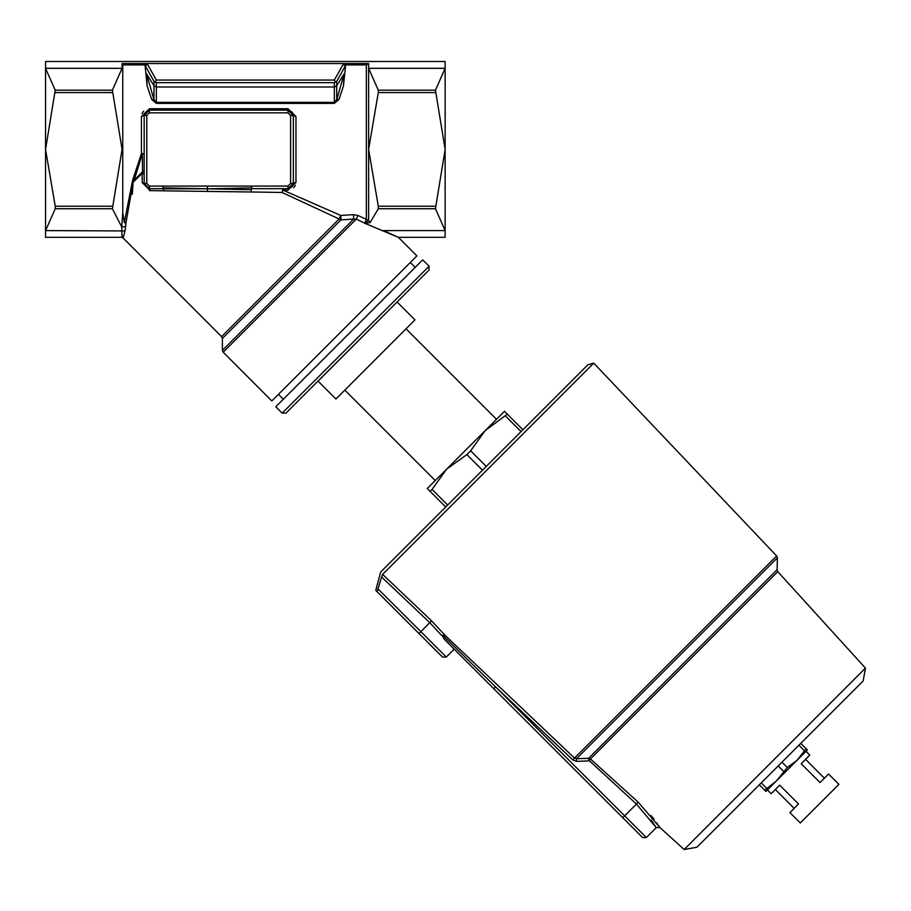<?xml version="1.0" encoding="UTF-8"?>
<svg xmlns="http://www.w3.org/2000/svg" width="911" height="911" viewBox="0 0 911 911"><rect width="100%" height="100%" fill="white"/><g stroke="black" fill="none" stroke-linecap="round" stroke-linejoin="round"><path stroke-width="1.37" d="M789.962 812.589L794.198 808.353L775.363 789.518L771.116 793.754L779.691 785.18L798.526 804.014L789.962 812.589L800.313 822.952L838.929 784.337L828.577 773.974L824.33 778.21L805.495 759.375L809.731 755.139L805.973 751.37M863.218 680.938L696.926 847.23L863.218 680.938L865.45 668.127L777.778 571.596L777.094 569.739L777.402 557.805L576.481 758.726L588.586 758.248L576.481 758.726L574.522 758.043L776.673 555.904L777.402 557.805M696.926 847.23L684.104 849.462L659.94 827.518L658.459 825.343M646.332 837.551L642.562 837.551L444.443 639.431L493.762 688.75L495.641 686.871L646.332 837.551L656.273 827.609L636.447 804.106L622.782 817.771M282.216 413.161L285.986 413.161L429.138 269.998L429.138 266.228L422.738 259.829L275.805 406.75L282.216 413.161L429.138 266.228M443.646 638.383L454.19 649.179L446.276 657.093L442.518 657.093L375.799 590.374L380.73 571.949L587.937 364.742L593.79 363.182L382.574 574.397L431.586 620.824L444.91 635.195L442.962 635.559L495.641 686.871L572.746 759.922L576.583 761.357L576.481 758.726M428.455 643.041L442.518 657.093M651.08 820.105L656.273 827.609L659.94 827.518L638.178 802.192L636.447 804.106L589.03 760.491L590.43 758.954L638.178 802.192L590.43 758.954L588.586 758.248L777.094 569.739M291.896 187.006L293.296 183.407L287.967 188.736L251.778 188.736L251.8 186.072L162.967 186.072L162.989 188.736L149.438 188.736L144.12 183.407L144.12 115.481L149.438 110.151L287.967 110.151L293.296 115.481L293.296 183.407L295.961 182.394L287.967 190.148L283.093 190.148L340.657 215.497L353.457 214.643L357.921 215.474L366.347 219.357L366.347 64.897L368.648 63.531L368.648 149.438L378.338 92.615L378.338 90.155L368.648 68.291L445.137 68.291L445.137 69.657M282.034 192.46L283.093 188.736L282.034 192.46L339.165 219.027L282.034 192.46L251.174 192.016L251.197 189.75L207.435 188.748L207.378 191.401L251.174 192.016M340.885 217.524L340.657 215.497L339.165 219.027L340.93 219.915L340.885 217.524M364.799 223.275L368.648 220.428L370.037 222.648L364.799 223.275L398.38 237.35L416.896 255.866L271.854 400.908L223.184 352.25L222.409 350.359L353.696 219.084L340.93 219.915L222.409 338.448L222.409 350.359M370.037 222.648L378.338 208.733L378.338 206.273L368.648 149.438L368.648 220.428L366.347 219.357L364.719 223.138L356.349 219.084L364.719 223.138M828.577 773.974L820.002 782.549L801.168 763.714L809.731 755.139M771.116 793.754L767.358 789.985M444.443 639.431L442.086 635.4M447.597 505.081L431.985 489.469L430.106 491.348L445.718 506.96L427.259 488.501L446.561 469.199L466.831 454.612L470.6 450.854L485.176 430.584L507.336 414.118L504.489 411.271L435.264 480.496L344.848 390.079M496.484 419.276L406.067 328.86M415.2 267.356L410.303 262.459M283.344 399.223L278.447 394.315M339.165 219.027L221.624 336.558L123.053 237.987L125.069 230.995L125.969 223.024L125.729 226.452L121.744 226.964L112.349 208.733L122.04 149.438L112.349 90.155L122.04 68.291L122.04 63.531L122.803 64.897L122.803 212.605L124.329 222.466L132.175 182.223L133.108 182.291L125.969 223.024L124.329 222.466M132.289 194.237L133.108 182.291L134.133 180.23L142.594 171.769L142.367 153.857L134.133 180.23L132.755 179.638L132.175 182.223M149.153 190.501L149.734 190.57M125.069 230.995L45.55 230.585L45.55 149.438L55.229 206.273L55.229 208.733L45.55 230.585L45.55 237.35L122.04 237.35L121.744 226.964L122.803 212.605M251.8 186.072L287.967 186.072L290.632 183.407L290.632 115.481L287.967 112.816L149.438 112.816L146.773 115.481L144.12 115.481L149.438 110.151L144.12 115.481L141.456 116.494L149.438 108.739L287.967 108.739L295.961 116.494L295.961 182.394M146.546 73.757L154.005 99.698L151.693 99.39L147.183 85.93L146.546 73.757L154.005 85.714L154.005 81.352L145.043 65.467L147.764 64.897L156.305 80.066L334.383 80.066L342.923 64.897L366.347 64.897M342.923 64.897L345.645 65.467L336.683 81.352L336.683 99.698L344.142 73.757L343.504 85.93L345.645 65.467M343.504 85.93L338.994 99.39L336.683 99.698L334.383 102.396L334.383 86.944L336.683 85.714L344.142 73.757M154.005 81.352L156.305 82.65L156.305 86.944L154.005 85.714L154.005 99.698L156.305 102.396L334.383 102.396L334.383 103.444L338.994 99.39M151.693 99.39L156.305 103.444L334.383 103.444M145.043 65.467L147.183 85.93M122.803 64.897L147.764 64.897M132.755 179.638L141.456 153.606L144.12 153.731L141.456 153.606L141.456 116.494M45.55 68.405L55.229 90.155L45.55 149.438L45.55 61.538L445.137 61.538L445.137 237.35L398.38 237.35L383.508 230.585L445.137 230.585L435.458 208.733L445.137 149.438L435.458 90.155L445.137 68.279M442.962 635.559L441.414 635.206L429.821 622.703L381.584 577.005L377.165 591.751L413.457 628.032M397.116 302.019L318.007 381.14L335.897 399.029L415.017 319.92L397.116 302.019M293.706 187.791L295.369 185.309M143.699 111.096L142.036 113.579M207.378 191.401L150.258 190.593L142.264 182.599L144.12 183.407L144.211 184.398M154.005 85.714L156.305 86.944L334.383 86.944L334.383 82.65L336.683 81.352M122.04 63.531L368.648 63.531M292.932 185.332L292.499 186.208M292.932 113.556L291.884 111.871M142.264 182.599L142.127 173.272L144.12 173.944M142.435 158.708L142.48 162.967M431.985 489.469L446.561 469.199M522.948 429.73L507.336 414.118L522.948 429.73M381.584 577.005L382.574 574.397M657.605 824.136L656.672 822.827M654.052 819.342L650.944 815.482M764.671 790.133L776.297 781.034L787.275 767.529L797.023 760.321L806.11 748.694L807.385 749.958L765.946 791.397L759.353 784.804M806.11 748.694L800.792 743.365M251.197 189.75L251.755 188.736M251.698 187.951L207.435 188.748L207.378 186.072M163.058 187.951L207.435 188.748L163.115 188.748M163.593 190.775L163.433 189.283M353.457 214.643L353.696 219.084L356.349 219.084L357.921 215.474M287.967 112.816L287.967 110.151L293.296 115.481L295.961 116.494M150.258 190.593L149.438 188.736L144.12 183.407L146.773 183.407L149.438 186.072L162.967 186.072M144.12 171.872L142.594 171.769L142.127 173.272L133.108 182.291M572.746 759.922L574.522 758.043L444.91 635.195L443.11 637.04M576.583 761.357L588.7 760.867L588.586 758.248M156.305 80.066L155.109 82.104M334.383 80.066L335.578 82.104M777.778 571.596L590.43 758.954M684.104 849.462L865.45 668.127M356.349 219.084L223.184 352.25M146.773 115.481L146.773 183.407M112.349 208.733L55.229 208.733M112.349 206.273L55.229 206.273M112.349 92.615L55.229 92.615M112.349 90.155L55.229 90.155M122.04 68.291L45.55 68.279M378.338 208.733L435.458 208.733M378.338 90.155L435.458 90.155M378.338 92.615L435.458 92.615M378.338 206.273L435.458 206.273M334.383 82.65L156.305 82.65M156.305 86.944L156.305 103.444M290.632 183.407L293.296 183.407L287.967 188.736L287.967 190.148M482.443 470.235L466.831 454.612M486.212 466.466L470.6 450.854M521.069 431.62L505.446 415.997M431.586 620.824L420.848 631.665L446.276 657.093M413.799 603.97L401.91 592.719M555.186 739.721L464.234 653.517M378.213 589.03L420.848 631.665L418.969 633.544M766.561 788.243L761.232 782.925M783.506 771.298L778.188 765.969M787.275 767.529L781.957 762.2M804.231 750.573L798.901 745.244M149.438 112.816L149.438 108.739M293.296 115.481L290.632 115.481M149.438 186.072L149.438 188.736M287.967 188.736L287.967 186.072M287.967 110.151L287.967 108.739M776.673 555.904L593.79 363.182M221.624 336.558L222.409 338.448M122.04 237.35L123.053 237.987"/></g></svg>
